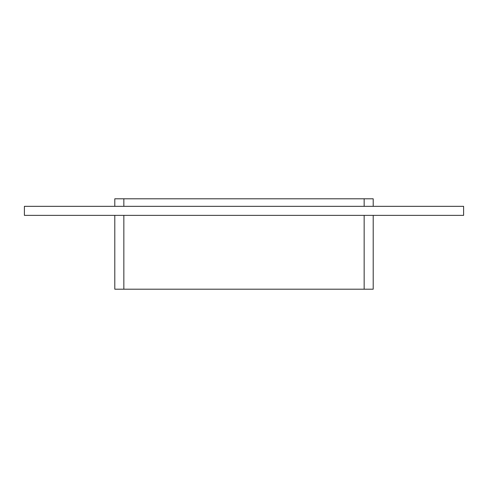 <?xml version="1.0" encoding="UTF-8"?>
<svg xmlns="http://www.w3.org/2000/svg" width="488" height="488" viewBox="0 0 488 488"><rect width="100%" height="100%" fill="white"/><g stroke="black" fill="none" stroke-linecap="round" stroke-linejoin="round"><path stroke-width="0.73" d="M463.6 215.373L24.4 215.373L24.4 206.332L463.6 206.332L463.6 215.373M364.158 206.332L364.158 198.799L114.802 198.799L114.802 206.332M364.158 198.799L373.198 198.799L373.198 206.332M373.198 215.373L373.198 289.201L114.802 289.201L114.802 215.373M123.842 198.799L123.842 206.332M364.158 289.201L364.158 215.373M123.842 215.373L123.842 289.201"/></g></svg>
